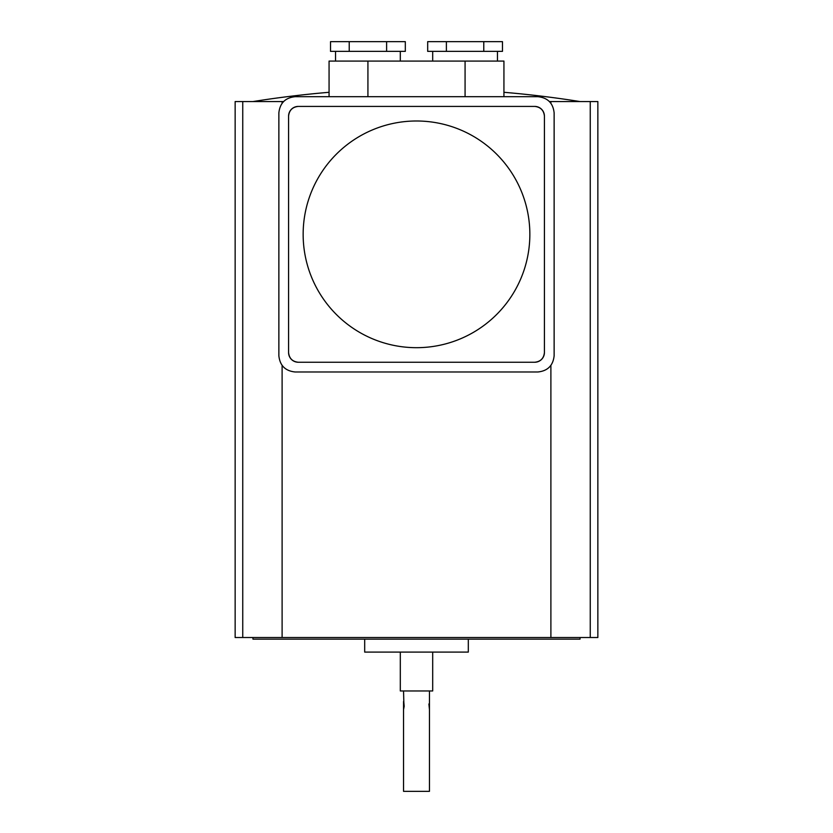 <?xml version="1.0" encoding="UTF-8"?>
<svg xmlns="http://www.w3.org/2000/svg" width="833" height="833" viewBox="0 0 833 833"><rect width="100%" height="100%" fill="white"/><g stroke="black" fill="none" stroke-linecap="round" stroke-linejoin="round"><path stroke-width="1.25" d="M335.543 51.365L335.543 61.08M400.309 51.365L400.309 61.08M432.691 51.365L432.691 61.08M497.457 51.365L497.457 61.08M329.066 96.701L329.066 61.08L503.934 61.08L503.934 96.701M303.15 234.333A113.35 113.35 0 0 0 416.5 347.684A113.35 113.35 0 0 0 529.85 234.333A113.35 113.35 0 0 0 416.5 120.993A113.35 113.35 0 0 0 303.15 234.333M429.453 690.963L429.453 709.581L428.901 703.968M403.547 690.963L403.838 702.563M403.88 702.719L404.172 706.259M404.172 706.322L403.547 709.581L403.547 701.48M403.547 709.581L403.547 791.35L429.453 791.35L429.453 709.581M400.309 652.093L400.309 690.963L432.691 690.963L432.691 652.093M468.313 639.14L468.313 652.093L364.687 652.093L364.687 639.14M252.961 637.526L252.961 639.14L580.039 639.14L580.039 637.526M550.894 365.5L550.894 637.526L235.145 637.526L235.145 101.564L242.747 101.564L242.747 637.526M282.106 365.5L282.106 637.526M550.894 103.177L550.894 101.564L597.855 101.564L597.855 637.526L550.894 637.526M590.253 101.564L590.253 637.526M550.894 101.564L549.509 101.564M283.491 101.564L282.106 101.564L282.106 103.177M288.582 352.536A9.715 9.715 0 0 0 298.297 362.251C292.435 361.637 289.197 358.398 288.582 352.536L288.582 116.131C289.197 110.279 292.435 107.04 298.297 106.416A9.715 9.715 0 0 0 288.582 116.131L288.582 132.322M282.106 101.564L242.747 101.564M534.703 106.416C540.565 107.04 543.803 110.279 544.418 116.131A9.715 9.715 0 0 0 534.703 106.416L298.297 106.416M544.418 352.536C543.803 358.398 540.565 361.637 534.703 362.251A9.715 9.715 0 0 0 544.418 352.536L544.418 116.131M278.868 355.774L278.868 112.892C279.898 103.136 285.292 97.732 295.059 96.701L537.941 96.701C547.708 97.732 553.102 103.136 554.132 112.892L554.132 355.774C553.102 365.541 547.708 370.945 537.941 371.976L295.059 371.976C285.292 370.945 279.898 365.541 278.868 355.774M298.297 362.251L534.703 362.251M483.775 41.65L427.683 41.65L427.683 51.365L502.476 51.365L502.476 41.65L483.775 41.65L483.775 51.365M446.384 41.65L446.384 51.365M386.616 41.65L330.524 41.65L330.524 51.365L405.317 51.365L405.317 41.65L386.616 41.65L386.616 51.365M349.225 41.65L349.225 51.365M465.074 61.08L465.074 96.701M367.926 61.08L367.926 96.701M329.066 92.296A1038.834 1038.834 0 0 0 252.961 101.564M580.039 101.564A1038.834 1038.834 0 0 0 503.934 92.296"/></g></svg>
